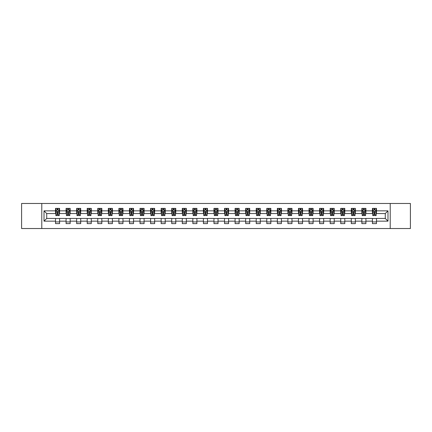 <?xml version="1.0" encoding="UTF-8"?>
<svg xmlns="http://www.w3.org/2000/svg" width="432" height="432" viewBox="0 0 432 432"><rect width="100%" height="100%" fill="white"/><g stroke="black" fill="none" stroke-linecap="round" stroke-linejoin="round"><path stroke-width="0.65" d="M390.22 228.528L410.4 228.528L410.4 203.472L390.22 203.472L390.22 228.528L41.78 228.528L41.78 203.472L21.6 203.472L21.6 228.528L41.78 228.528M390.22 203.472L41.78 203.472M376.477 210.854L376.477 208.381L372.416 208.381L372.416 210.854L365.915 210.854L365.915 208.381L361.849 208.381L361.849 210.854L355.352 210.854L355.352 208.381L351.286 208.381L351.286 210.854L344.79 210.854L344.79 208.381L340.724 208.381L340.724 210.854L334.222 210.854L334.222 208.381L330.161 208.381L330.161 210.854L323.66 210.854L323.66 208.381L319.599 208.381L319.599 210.854L313.097 210.854L313.097 208.381L309.037 208.381L309.037 210.854L302.535 210.854L302.535 208.381L298.474 208.381L298.474 210.854L291.973 210.854L291.973 208.381L287.912 208.381L287.912 210.854L281.41 210.854L281.41 208.381L277.349 208.381L277.349 210.854L270.848 210.854L270.848 208.381L266.782 208.381L266.782 210.854L260.285 210.854L260.285 208.381L256.219 208.381L256.219 210.854L249.723 210.854L249.723 208.381L245.657 208.381L245.657 210.854L239.155 210.854L239.155 208.381L235.094 208.381L235.094 210.854L228.593 210.854L228.593 208.381L224.532 208.381L224.532 210.854L218.03 210.854L218.03 208.381L213.97 208.381L213.97 210.854L207.468 210.854L207.468 208.381L203.407 208.381L203.407 210.854L196.906 210.854L196.906 208.381L192.845 208.381L192.845 210.854L186.343 210.854L186.343 208.381L182.277 208.381L182.277 210.854L175.781 210.854L175.781 208.381L171.715 208.381L171.715 210.854L165.218 210.854L165.218 208.381L161.152 208.381L161.152 210.854L154.651 210.854L154.651 208.381L150.59 208.381L150.59 210.854L144.088 210.854L144.088 208.381L140.027 208.381L140.027 210.854L133.526 210.854L133.526 208.381L129.465 208.381L129.465 210.854L122.963 210.854L122.963 208.381L118.903 208.381L118.903 210.854L112.401 210.854L112.401 208.381L108.34 208.381L108.34 210.854L101.839 210.854L101.839 208.381L97.778 208.381L97.778 210.854L91.276 210.854L91.276 208.381L87.21 208.381L87.21 210.854L80.714 210.854L80.714 208.381L76.648 208.381L76.648 210.854L70.151 210.854L70.151 208.381L66.085 208.381L66.085 210.854L59.584 210.854L59.584 208.381L55.523 208.381L55.523 210.854L44.01 210.854L44.01 221.146L46.721 218.435L55.523 218.435L55.523 223.619L59.584 223.619L59.584 218.435L66.085 218.435L66.085 223.619L70.151 223.619L70.151 218.435L76.648 218.435L76.648 223.619L80.714 223.619L80.714 218.435L87.21 218.435L87.21 223.619L91.276 223.619L91.276 218.435L97.778 218.435L97.778 223.619L101.839 223.619L101.839 218.435L108.34 218.435L108.34 223.619L112.401 223.619L112.401 218.435L118.903 218.435L118.903 223.619L122.963 223.619L122.963 218.435L129.465 218.435L129.465 223.619L133.526 223.619L133.526 218.435L140.027 218.435L140.027 223.619L144.088 223.619L144.088 218.435L150.59 218.435L150.59 223.619L154.651 223.619L154.651 218.435L161.152 218.435L161.152 223.619L165.218 223.619L165.218 218.435L171.715 218.435L171.715 223.619L175.781 223.619L175.781 218.435L182.277 218.435L182.277 223.619L186.343 223.619L186.343 218.435L192.845 218.435L192.845 223.619L196.906 223.619L196.906 218.435L203.407 218.435L203.407 223.619L207.468 223.619L207.468 218.435L213.97 218.435L213.97 223.619L218.03 223.619L218.03 218.435L224.532 218.435L224.532 223.619L228.593 223.619L228.593 218.435L235.094 218.435L235.094 223.619L239.155 223.619L239.155 218.435L245.657 218.435L245.657 223.619L249.723 223.619L249.723 218.435L256.219 218.435L256.219 223.619L260.285 223.619L260.285 218.435L266.782 218.435L266.782 223.619L270.848 223.619L270.848 218.435L277.349 218.435L277.349 223.619L281.41 223.619L281.41 218.435L287.912 218.435L287.912 223.619L291.973 223.619L291.973 218.435L298.474 218.435L298.474 223.619L302.535 223.619L302.535 218.435L309.037 218.435L309.037 223.619L313.097 223.619L313.097 218.435L319.599 218.435L319.599 223.619L323.66 223.619L323.66 218.435L330.161 218.435L330.161 223.619L334.222 223.619L334.222 218.435L340.724 218.435L340.724 223.619L344.79 223.619L344.79 218.435L351.286 218.435L351.286 223.619L355.352 223.619L355.352 218.435L361.849 218.435L361.849 223.619L365.915 223.619L365.915 218.435L372.416 218.435L372.416 223.619L376.477 223.619L376.477 218.435L385.279 218.435L385.279 213.565L376.477 213.565L376.477 210.854L387.99 210.854L387.99 221.146L376.477 221.146M372.416 221.146L365.915 221.146M361.849 221.146L355.352 221.146M351.286 221.146L344.79 221.146M340.724 221.146L334.222 221.146M330.161 221.146L323.66 221.146M319.599 221.146L313.097 221.146M309.037 221.146L302.535 221.146M298.474 221.146L291.973 221.146M287.912 221.146L281.41 221.146M277.349 221.146L270.848 221.146M266.782 221.146L260.285 221.146M256.219 221.146L249.723 221.146M245.657 221.146L239.155 221.146M235.094 221.146L228.593 221.146M224.532 221.146L218.03 221.146M213.97 221.146L207.468 221.146M203.407 221.146L196.906 221.146M192.845 221.146L186.343 221.146M182.277 221.146L175.781 221.146M171.715 221.146L165.218 221.146M161.152 221.146L154.651 221.146M150.59 221.146L144.088 221.146M140.027 221.146L133.526 221.146M129.465 221.146L122.963 221.146M118.903 221.146L112.401 221.146M108.34 221.146L101.839 221.146M97.778 221.146L91.276 221.146M87.21 221.146L80.714 221.146M76.648 221.146L70.151 221.146M66.085 221.146L59.584 221.146M55.523 221.146L44.01 221.146M372.416 210.854L372.416 213.565L365.915 213.565L365.915 210.854M361.849 210.854L361.849 213.565L355.352 213.565L355.352 210.854M351.286 210.854L351.286 213.565L344.79 213.565L344.79 210.854M340.724 210.854L340.724 213.565L334.222 213.565L334.222 210.854M330.161 210.854L330.161 213.565L323.66 213.565L323.66 210.854M319.599 210.854L319.599 213.565L313.097 213.565L313.097 210.854M309.037 210.854L309.037 213.565L302.535 213.565L302.535 210.854M298.474 210.854L298.474 213.565L291.973 213.565L291.973 210.854M287.912 210.854L287.912 213.565L281.41 213.565L281.41 210.854M277.349 210.854L277.349 213.565L270.848 213.565L270.848 210.854M266.782 210.854L266.782 213.565L260.285 213.565L260.285 210.854M256.219 210.854L256.219 213.565L249.723 213.565L249.723 210.854M245.657 210.854L245.657 213.565L239.155 213.565L239.155 210.854M235.094 210.854L235.094 213.565L228.593 213.565L228.593 210.854M224.532 210.854L224.532 213.565L218.03 213.565L218.03 210.854M213.97 210.854L213.97 213.565L207.468 213.565L207.468 210.854M203.407 210.854L203.407 213.565L196.906 213.565L196.906 210.854M192.845 210.854L192.845 213.565L186.343 213.565L186.343 210.854M182.277 210.854L182.277 213.565L175.781 213.565L175.781 210.854M171.715 210.854L171.715 213.565L165.218 213.565L165.218 210.854M161.152 210.854L161.152 213.565L154.651 213.565L154.651 210.854M150.59 210.854L150.59 213.565L144.088 213.565L144.088 210.854M140.027 210.854L140.027 213.565L133.526 213.565L133.526 210.854M129.465 210.854L129.465 213.565L122.963 213.565L122.963 210.854M118.903 210.854L118.903 213.565L112.401 213.565L112.401 210.854M108.34 210.854L108.34 213.565L101.839 213.565L101.839 210.854M97.778 210.854L97.778 213.565L91.276 213.565L91.276 210.854M87.21 210.854L87.21 213.565L80.714 213.565L80.714 210.854M76.648 210.854L76.648 213.565L70.151 213.565L70.151 210.854M66.085 210.854L66.085 213.565L59.584 213.565L59.584 210.854M55.523 210.854L55.523 213.565L46.721 213.565L44.01 210.854M46.721 213.565L46.721 218.435M387.99 221.146L385.279 218.435M385.279 213.565L387.99 210.854M55.523 210.076L55.863 210.076M57.148 210.076L57.964 210.076M59.249 210.076L59.584 210.076M55.523 213.494L55.863 213.494M57.148 213.494L57.964 213.494M59.249 213.494L59.584 213.494M55.523 218.506L59.584 218.506M55.523 221.924L59.584 221.924M66.085 218.506L70.151 218.506M66.085 221.924L70.151 221.924M66.085 210.076L66.425 210.076M67.711 210.076L68.526 210.076M69.811 210.076L70.151 210.076M66.085 213.494L66.425 213.494M67.711 213.494L68.526 213.494M69.811 213.494L70.151 213.494M76.648 218.506L80.714 218.506M76.648 221.924L80.714 221.924M76.648 210.076L76.988 210.076M78.273 210.076L79.088 210.076M80.374 210.076L80.714 210.076M76.648 213.494L76.988 213.494M78.273 213.494L79.088 213.494M80.374 213.494L80.714 213.494M87.21 218.506L91.276 218.506M87.21 221.924L91.276 221.924M87.21 210.076L87.55 210.076M88.835 210.076L89.651 210.076M90.936 210.076L91.276 210.076M87.21 213.494L87.55 213.494M88.835 213.494L89.651 213.494M90.936 213.494L91.276 213.494M97.778 218.506L101.839 218.506M97.778 221.924L101.839 221.924M97.778 210.076L98.113 210.076M99.403 210.076L100.213 210.076M101.498 210.076L101.839 210.076M97.778 213.494L98.113 213.494M99.403 213.494L100.213 213.494M101.498 213.494L101.839 213.494M108.34 218.506L112.401 218.506M108.34 221.924L112.401 221.924M108.34 210.076L108.675 210.076M109.966 210.076L110.776 210.076M112.061 210.076L112.401 210.076M108.34 213.494L108.675 213.494M109.966 213.494L110.776 213.494M112.061 213.494L112.401 213.494M118.903 218.506L122.963 218.506M118.903 221.924L122.963 221.924M118.903 210.076L119.243 210.076M120.528 210.076L121.338 210.076M122.623 210.076L122.963 210.076M118.903 213.494L119.243 213.494M120.528 213.494L121.338 213.494M122.623 213.494L122.963 213.494M129.465 218.506L133.526 218.506M129.465 221.924L133.526 221.924M129.465 210.076L129.805 210.076M131.09 210.076L131.9 210.076M133.191 210.076L133.526 210.076M129.465 213.494L129.805 213.494M131.09 213.494L131.9 213.494M133.191 213.494L133.526 213.494M140.027 218.506L144.088 218.506M140.027 221.924L144.088 221.924M140.027 210.076L140.368 210.076M141.653 210.076L142.463 210.076M143.753 210.076L144.088 210.076M140.027 213.494L140.368 213.494M141.653 213.494L142.463 213.494M143.753 213.494L144.088 213.494M150.59 218.506L154.651 218.506M150.59 221.924L154.651 221.924M150.59 210.076L150.93 210.076M152.215 210.076L153.031 210.076M154.316 210.076L154.651 210.076M150.59 213.494L150.93 213.494M152.215 213.494L153.031 213.494M154.316 213.494L154.651 213.494M161.152 218.506L165.218 218.506M161.152 221.924L165.218 221.924M161.152 210.076L161.492 210.076M162.778 210.076L163.593 210.076M164.878 210.076L165.218 210.076M161.152 213.494L161.492 213.494M162.778 213.494L163.593 213.494M164.878 213.494L165.218 213.494M171.715 218.506L175.781 218.506M171.715 221.924L175.781 221.924M171.715 210.076L172.055 210.076M173.34 210.076L174.155 210.076M175.441 210.076L175.781 210.076M171.715 213.494L172.055 213.494M173.34 213.494L174.155 213.494M175.441 213.494L175.781 213.494M182.277 218.506L186.343 218.506M182.277 221.924L186.343 221.924M182.277 210.076L182.617 210.076M183.902 210.076L184.718 210.076M186.003 210.076L186.343 210.076M182.277 213.494L182.617 213.494M183.902 213.494L184.718 213.494M186.003 213.494L186.343 213.494M192.845 218.506L196.906 218.506M192.845 221.924L196.906 221.924M192.845 210.076L193.18 210.076M194.47 210.076L195.28 210.076M196.565 210.076L196.906 210.076M192.845 213.494L193.18 213.494M194.47 213.494L195.28 213.494M196.565 213.494L196.906 213.494M203.407 218.506L207.468 218.506M203.407 221.924L207.468 221.924M203.407 210.076L203.742 210.076M205.033 210.076L205.843 210.076M207.128 210.076L207.468 210.076M203.407 213.494L203.742 213.494M205.033 213.494L205.843 213.494M207.128 213.494L207.468 213.494M213.97 218.506L218.03 218.506M213.97 221.924L218.03 221.924M213.97 210.076L214.31 210.076M215.595 210.076L216.405 210.076M217.69 210.076L218.03 210.076M213.97 213.494L214.31 213.494M215.595 213.494L216.405 213.494M217.69 213.494L218.03 213.494M224.532 218.506L228.593 218.506M224.532 221.924L228.593 221.924M224.532 210.076L224.872 210.076M226.157 210.076L226.967 210.076M228.258 210.076L228.593 210.076M224.532 213.494L224.872 213.494M226.157 213.494L226.967 213.494M228.258 213.494L228.593 213.494M235.094 218.506L239.155 218.506M235.094 221.924L239.155 221.924M235.094 210.076L235.435 210.076M236.72 210.076L237.53 210.076M238.82 210.076L239.155 210.076M235.094 213.494L235.435 213.494M236.72 213.494L237.53 213.494M238.82 213.494L239.155 213.494M245.657 218.506L249.723 218.506M245.657 221.924L249.723 221.924M245.657 210.076L245.997 210.076M247.282 210.076L248.098 210.076M249.383 210.076L249.723 210.076M245.657 213.494L245.997 213.494M247.282 213.494L248.098 213.494M249.383 213.494L249.723 213.494M256.219 218.506L260.285 218.506M256.219 221.924L260.285 221.924M256.219 210.076L256.559 210.076M257.845 210.076L258.66 210.076M259.945 210.076L260.285 210.076M256.219 213.494L256.559 213.494M257.845 213.494L258.66 213.494M259.945 213.494L260.285 213.494M266.782 218.506L270.848 218.506M266.782 221.924L270.848 221.924M266.782 210.076L267.122 210.076M268.407 210.076L269.222 210.076M270.508 210.076L270.848 210.076M266.782 213.494L267.122 213.494M268.407 213.494L269.222 213.494M270.508 213.494L270.848 213.494M277.349 218.506L281.41 218.506M277.349 221.924L281.41 221.924M277.349 210.076L277.684 210.076M278.969 210.076L279.785 210.076M281.07 210.076L281.41 210.076M277.349 213.494L277.684 213.494M278.969 213.494L279.785 213.494M281.07 213.494L281.41 213.494M287.912 218.506L291.973 218.506M287.912 221.924L291.973 221.924M287.912 210.076L288.247 210.076M289.537 210.076L290.347 210.076M291.632 210.076L291.973 210.076M287.912 213.494L288.247 213.494M289.537 213.494L290.347 213.494M291.632 213.494L291.973 213.494M298.474 218.506L302.535 218.506M298.474 221.924L302.535 221.924M298.474 210.076L298.809 210.076M300.1 210.076L300.91 210.076M302.195 210.076L302.535 210.076M298.474 213.494L298.809 213.494M300.1 213.494L300.91 213.494M302.195 213.494L302.535 213.494M309.037 218.506L313.097 218.506M309.037 221.924L313.097 221.924M309.037 210.076L309.377 210.076M310.662 210.076L311.472 210.076M312.757 210.076L313.097 210.076M309.037 213.494L309.377 213.494M310.662 213.494L311.472 213.494M312.757 213.494L313.097 213.494M319.599 218.506L323.66 218.506M319.599 221.924L323.66 221.924M319.599 210.076L319.939 210.076M321.224 210.076L322.034 210.076M323.325 210.076L323.66 210.076M319.599 213.494L319.939 213.494M321.224 213.494L322.034 213.494M323.325 213.494L323.66 213.494M330.161 218.506L334.222 218.506M330.161 221.924L334.222 221.924M330.161 210.076L330.502 210.076M331.787 210.076L332.597 210.076M333.887 210.076L334.222 210.076M330.161 213.494L330.502 213.494M331.787 213.494L332.597 213.494M333.887 213.494L334.222 213.494M340.724 218.506L344.79 218.506M340.724 221.924L344.79 221.924M340.724 210.076L341.064 210.076M342.349 210.076L343.165 210.076M344.45 210.076L344.79 210.076M340.724 213.494L341.064 213.494M342.349 213.494L343.165 213.494M344.45 213.494L344.79 213.494M351.286 218.506L355.352 218.506M351.286 221.924L355.352 221.924M351.286 210.076L351.626 210.076M352.912 210.076L353.727 210.076M355.012 210.076L355.352 210.076M351.286 213.494L351.626 213.494M352.912 213.494L353.727 213.494M355.012 213.494L355.352 213.494M361.849 218.506L365.915 218.506M361.849 221.924L365.915 221.924M361.849 210.076L362.189 210.076M363.474 210.076L364.289 210.076M365.575 210.076L365.915 210.076M361.849 213.494L362.189 213.494M363.474 213.494L364.289 213.494M365.575 213.494L365.915 213.494M372.416 218.506L376.477 218.506M372.416 221.924L376.477 221.924M372.416 210.076L372.751 210.076M374.036 210.076L374.852 210.076M376.137 210.076L376.477 210.076M372.416 213.494L372.751 213.494M374.036 213.494L374.852 213.494M376.137 213.494L376.477 213.494M57.964 209.261L57.148 209.261M59.249 214.747L57.964 214.747L57.964 215.595L59.249 215.595L59.249 211.464L58.568 210.109L56.538 210.109L55.863 211.464L55.863 215.595L57.148 215.595L57.148 214.747L55.863 214.747M55.863 211.464L55.863 208.381M59.249 211.464L59.249 208.381M57.148 210.109L57.148 208.381M57.964 208.381L57.964 210.109M57.964 214.747L57.964 211.972L57.148 211.972L57.148 214.747M68.526 209.261L67.711 209.261M69.811 214.747L68.526 214.747L68.526 215.595L69.811 215.595L69.811 211.464L69.136 210.109L67.1 210.109L66.425 211.464L66.425 215.595L67.711 215.595L67.711 214.747L66.425 214.747M66.425 211.464L66.425 208.381M69.811 211.464L69.811 208.381M67.711 210.109L67.711 208.381M68.526 208.381L68.526 210.109M68.526 214.747L68.526 211.972L67.711 211.972L67.711 214.747M79.088 209.261L78.273 209.261M80.374 214.747L79.088 214.747L79.088 215.595L80.374 215.595L80.374 211.464L79.699 210.109L77.663 210.109L76.988 211.464L76.988 215.595L78.273 215.595L78.273 214.747L76.988 214.747M76.988 211.464L76.988 208.381M80.374 211.464L80.374 208.381M78.273 210.109L78.273 208.381M79.088 208.381L79.088 210.109M79.088 214.747L79.088 211.972L78.273 211.972L78.273 214.747M89.651 209.261L88.835 209.261M90.936 214.747L89.651 214.747L89.651 215.595L90.936 215.595L90.936 211.464L90.261 210.109L88.231 210.109L87.55 211.464L87.55 215.595L88.835 215.595L88.835 214.747L87.55 214.747M87.55 211.464L87.55 208.381M90.936 211.464L90.936 208.381M88.835 210.109L88.835 208.381M89.651 208.381L89.651 210.109M89.651 214.747L89.651 211.972L88.835 211.972L88.835 214.747M100.213 209.261L99.403 209.261M101.498 214.747L100.213 214.747L100.213 215.595L101.498 215.595L101.498 211.464L100.823 210.109L98.793 210.109L98.113 211.464L98.113 215.595L99.403 215.595L99.403 214.747L98.113 214.747M98.113 211.464L98.113 208.381M101.498 211.464L101.498 208.381M99.403 210.109L99.403 208.381M100.213 208.381L100.213 210.109M100.213 214.747L100.213 211.972L99.403 211.972L99.403 214.747M110.776 209.261L109.966 209.261M112.061 214.747L110.776 214.747L110.776 215.595L112.061 215.595L112.061 211.464L111.386 210.109L109.355 210.109L108.675 211.464L108.675 215.595L109.966 215.595L109.966 214.747L108.675 214.747M108.675 211.464L108.675 208.381M112.061 211.464L112.061 208.381M109.966 210.109L109.966 208.381M110.776 208.381L110.776 210.109M110.776 214.747L110.776 211.972L109.966 211.972L109.966 214.747M121.338 209.261L120.528 209.261M122.623 214.747L121.338 214.747L121.338 215.595L122.623 215.595L122.623 211.464L121.948 210.109L119.918 210.109L119.243 211.464L119.243 215.595L120.528 215.595L120.528 214.747L119.243 214.747M119.243 211.464L119.243 208.381M122.623 211.464L122.623 208.381M120.528 210.109L120.528 208.381M121.338 208.381L121.338 210.109M121.338 214.747L121.338 211.972L120.528 211.972L120.528 214.747M131.9 209.261L131.09 209.261M133.191 214.747L131.9 214.747L131.9 215.595L133.191 215.595L133.191 211.464L132.511 210.109L130.48 210.109L129.805 211.464L129.805 215.595L131.09 215.595L131.09 214.747L129.805 214.747M129.805 211.464L129.805 208.381M133.191 211.464L133.191 208.381M131.09 210.109L131.09 208.381M131.9 208.381L131.9 210.109M131.9 214.747L131.9 211.972L131.09 211.972L131.09 214.747M142.463 209.261L141.653 209.261M143.753 214.747L142.463 214.747L142.463 215.595L143.753 215.595L143.753 211.464L143.073 210.109L141.043 210.109L140.368 211.464L140.368 215.595L141.653 215.595L141.653 214.747L140.368 214.747M140.368 211.464L140.368 208.381M143.753 211.464L143.753 208.381M141.653 210.109L141.653 208.381M142.463 208.381L142.463 210.109M142.463 214.747L142.463 211.972L141.653 211.972L141.653 214.747M153.031 209.261L152.215 209.261M154.316 214.747L153.031 214.747L153.031 215.595L154.316 215.595L154.316 211.464L153.635 210.109L151.605 210.109L150.93 211.464L150.93 215.595L152.215 215.595L152.215 214.747L150.93 214.747M150.93 211.464L150.93 208.381M154.316 211.464L154.316 208.381M152.215 210.109L152.215 208.381M153.031 208.381L153.031 210.109M153.031 214.747L153.031 211.972L152.215 211.972L152.215 214.747M163.593 209.261L162.778 209.261M164.878 214.747L163.593 214.747L163.593 215.595L164.878 215.595L164.878 211.464L164.203 210.109L162.167 210.109L161.492 211.464L161.492 215.595L162.778 215.595L162.778 214.747L161.492 214.747M161.492 211.464L161.492 208.381M164.878 211.464L164.878 208.381M162.778 210.109L162.778 208.381M163.593 208.381L163.593 210.109M163.593 214.747L163.593 211.972L162.778 211.972L162.778 214.747M174.155 209.261L173.34 209.261M175.441 214.747L174.155 214.747L174.155 215.595L175.441 215.595L175.441 211.464L174.766 210.109L172.73 210.109L172.055 211.464L172.055 215.595L173.34 215.595L173.34 214.747L172.055 214.747M172.055 211.464L172.055 208.381M175.441 211.464L175.441 208.381M173.34 210.109L173.34 208.381M174.155 208.381L174.155 210.109M174.155 214.747L174.155 211.972L173.34 211.972L173.34 214.747M184.718 209.261L183.902 209.261M186.003 214.747L184.718 214.747L184.718 215.595L186.003 215.595L186.003 211.464L185.328 210.109L183.298 210.109L182.617 211.464L182.617 215.595L183.902 215.595L183.902 214.747L182.617 214.747M182.617 211.464L182.617 208.381M186.003 211.464L186.003 208.381M183.902 210.109L183.902 208.381M184.718 208.381L184.718 210.109M184.718 214.747L184.718 211.972L183.902 211.972L183.902 214.747M195.28 209.261L194.47 209.261M196.565 214.747L195.28 214.747L195.28 215.595L196.565 215.595L196.565 211.464L195.89 210.109L193.86 210.109L193.18 211.464L193.18 215.595L194.47 215.595L194.47 214.747L193.18 214.747M193.18 211.464L193.18 208.381M196.565 211.464L196.565 208.381M194.47 210.109L194.47 208.381M195.28 208.381L195.28 210.109M195.28 214.747L195.28 211.972L194.47 211.972L194.47 214.747M205.843 209.261L205.033 209.261M207.128 214.747L205.843 214.747L205.843 215.595L207.128 215.595L207.128 211.464L206.453 210.109L204.422 210.109L203.742 211.464L203.742 215.595L205.033 215.595L205.033 214.747L203.742 214.747M203.742 211.464L203.742 208.381M207.128 211.464L207.128 208.381M205.033 210.109L205.033 208.381M205.843 208.381L205.843 210.109M205.843 214.747L205.843 211.972L205.033 211.972L205.033 214.747M216.405 209.261L215.595 209.261M217.69 214.747L216.405 214.747L216.405 215.595L217.69 215.595L217.69 211.464L217.015 210.109L214.985 210.109L214.31 211.464L214.31 215.595L215.595 215.595L215.595 214.747L214.31 214.747M214.31 211.464L214.31 208.381M217.69 211.464L217.69 208.381M215.595 210.109L215.595 208.381M216.405 208.381L216.405 210.109M216.405 214.747L216.405 211.972L215.595 211.972L215.595 214.747M226.967 209.261L226.157 209.261M228.258 214.747L226.967 214.747L226.967 215.595L228.258 215.595L228.258 211.464L227.578 210.109L225.547 210.109L224.872 211.464L224.872 215.595L226.157 215.595L226.157 214.747L224.872 214.747M224.872 211.464L224.872 208.381M228.258 211.464L228.258 208.381M226.157 210.109L226.157 208.381M226.967 208.381L226.967 210.109M226.967 214.747L226.967 211.972L226.157 211.972L226.157 214.747M237.53 209.261L236.72 209.261M238.82 214.747L237.53 214.747L237.53 215.595L238.82 215.595L238.82 211.464L238.14 210.109L236.11 210.109L235.435 211.464L235.435 215.595L236.72 215.595L236.72 214.747L235.435 214.747M235.435 211.464L235.435 208.381M238.82 211.464L238.82 208.381M236.72 210.109L236.72 208.381M237.53 208.381L237.53 210.109M237.53 214.747L237.53 211.972L236.72 211.972L236.72 214.747M248.098 209.261L247.282 209.261M249.383 214.747L248.098 214.747L248.098 215.595L249.383 215.595L249.383 211.464L248.702 210.109L246.672 210.109L245.997 211.464L245.997 215.595L247.282 215.595L247.282 214.747L245.997 214.747M245.997 211.464L245.997 208.381M249.383 211.464L249.383 208.381M247.282 210.109L247.282 208.381M248.098 208.381L248.098 210.109M248.098 214.747L248.098 211.972L247.282 211.972L247.282 214.747M258.66 209.261L257.845 209.261M259.945 214.747L258.66 214.747L258.66 215.595L259.945 215.595L259.945 211.464L259.27 210.109L257.234 210.109L256.559 211.464L256.559 215.595L257.845 215.595L257.845 214.747L256.559 214.747M256.559 211.464L256.559 208.381M259.945 211.464L259.945 208.381M257.845 210.109L257.845 208.381M258.66 208.381L258.66 210.109M258.66 214.747L258.66 211.972L257.845 211.972L257.845 214.747M269.222 209.261L268.407 209.261M270.508 214.747L269.222 214.747L269.222 215.595L270.508 215.595L270.508 211.464L269.833 210.109L267.797 210.109L267.122 211.464L267.122 215.595L268.407 215.595L268.407 214.747L267.122 214.747M267.122 211.464L267.122 208.381M270.508 211.464L270.508 208.381M268.407 210.109L268.407 208.381M269.222 208.381L269.222 210.109M269.222 214.747L269.222 211.972L268.407 211.972L268.407 214.747M279.785 209.261L278.969 209.261M281.07 214.747L279.785 214.747L279.785 215.595L281.07 215.595L281.07 211.464L280.395 210.109L278.365 210.109L277.684 211.464L277.684 215.595L278.969 215.595L278.969 214.747L277.684 214.747M277.684 211.464L277.684 208.381M281.07 211.464L281.07 208.381M278.969 210.109L278.969 208.381M279.785 208.381L279.785 210.109M279.785 214.747L279.785 211.972L278.969 211.972L278.969 214.747M290.347 209.261L289.537 209.261M291.632 214.747L290.347 214.747L290.347 215.595L291.632 215.595L291.632 211.464L290.957 210.109L288.927 210.109L288.247 211.464L288.247 215.595L289.537 215.595L289.537 214.747L288.247 214.747M288.247 211.464L288.247 208.381M291.632 211.464L291.632 208.381M289.537 210.109L289.537 208.381M290.347 208.381L290.347 210.109M290.347 214.747L290.347 211.972L289.537 211.972L289.537 214.747M300.91 209.261L300.1 209.261M302.195 214.747L300.91 214.747L300.91 215.595L302.195 215.595L302.195 211.464L301.52 210.109L299.489 210.109L298.809 211.464L298.809 215.595L300.1 215.595L300.1 214.747L298.809 214.747M298.809 211.464L298.809 208.381M302.195 211.464L302.195 208.381M300.1 210.109L300.1 208.381M300.91 208.381L300.91 210.109M300.91 214.747L300.91 211.972L300.1 211.972L300.1 214.747M311.472 209.261L310.662 209.261M312.757 214.747L311.472 214.747L311.472 215.595L312.757 215.595L312.757 211.464L312.082 210.109L310.052 210.109L309.377 211.464L309.377 215.595L310.662 215.595L310.662 214.747L309.377 214.747M309.377 211.464L309.377 208.381M312.757 211.464L312.757 208.381M310.662 210.109L310.662 208.381M311.472 208.381L311.472 210.109M311.472 214.747L311.472 211.972L310.662 211.972L310.662 214.747M322.034 209.261L321.224 209.261M323.325 214.747L322.034 214.747L322.034 215.595L323.325 215.595L323.325 211.464L322.645 210.109L320.614 210.109L319.939 211.464L319.939 215.595L321.224 215.595L321.224 214.747L319.939 214.747M319.939 211.464L319.939 208.381M323.325 211.464L323.325 208.381M321.224 210.109L321.224 208.381M322.034 208.381L322.034 210.109M322.034 214.747L322.034 211.972L321.224 211.972L321.224 214.747M332.597 209.261L331.787 209.261M333.887 214.747L332.597 214.747L332.597 215.595L333.887 215.595L333.887 211.464L333.207 210.109L331.177 210.109L330.502 211.464L330.502 215.595L331.787 215.595L331.787 214.747L330.502 214.747M330.502 211.464L330.502 208.381M333.887 211.464L333.887 208.381M331.787 210.109L331.787 208.381M332.597 208.381L332.597 210.109M332.597 214.747L332.597 211.972L331.787 211.972L331.787 214.747M343.165 209.261L342.349 209.261M344.45 214.747L343.165 214.747L343.165 215.595L344.45 215.595L344.45 211.464L343.769 210.109L341.739 210.109L341.064 211.464L341.064 215.595L342.349 215.595L342.349 214.747L341.064 214.747M341.064 211.464L341.064 208.381M344.45 211.464L344.45 208.381M342.349 210.109L342.349 208.381M343.165 208.381L343.165 210.109M343.165 214.747L343.165 211.972L342.349 211.972L342.349 214.747M353.727 209.261L352.912 209.261M355.012 214.747L353.727 214.747L353.727 215.595L355.012 215.595L355.012 211.464L354.337 210.109L352.301 210.109L351.626 211.464L351.626 215.595L352.912 215.595L352.912 214.747L351.626 214.747M351.626 211.464L351.626 208.381M355.012 211.464L355.012 208.381M352.912 210.109L352.912 208.381M353.727 208.381L353.727 210.109M353.727 214.747L353.727 211.972L352.912 211.972L352.912 214.747M364.289 209.261L363.474 209.261M365.575 214.747L364.289 214.747L364.289 215.595L365.575 215.595L365.575 211.464L364.9 210.109L362.864 210.109L362.189 211.464L362.189 215.595L363.474 215.595L363.474 214.747L362.189 214.747M362.189 211.464L362.189 208.381M365.575 211.464L365.575 208.381M363.474 210.109L363.474 208.381M364.289 208.381L364.289 210.109M364.289 214.747L364.289 211.972L363.474 211.972L363.474 214.747M374.852 209.261L374.036 209.261M376.137 214.747L374.852 214.747L374.852 215.595L376.137 215.595L376.137 211.464L375.462 210.109L373.432 210.109L372.751 211.464L372.751 215.595L374.036 215.595L374.036 214.747L372.751 214.747M372.751 211.464L372.751 208.381M376.137 211.464L376.137 208.381M374.036 210.109L374.036 208.381M374.852 208.381L374.852 210.109M374.852 214.747L374.852 211.972L374.036 211.972L374.036 214.747M59.233 211.432L55.879 211.432M55.863 210.19L56.5 210.19M58.612 210.19L59.249 210.19M57.148 212.927L55.863 212.927M59.249 212.927L57.964 212.927M57.964 209.693L57.148 209.693M69.795 211.432L66.442 211.432M66.425 210.19L67.063 210.19M69.174 210.19L69.811 210.19M67.711 212.927L66.425 212.927M69.811 212.927L68.526 212.927M68.526 209.693L67.711 209.693M80.357 211.432L77.004 211.432M76.988 210.19L77.625 210.19M79.736 210.19L80.374 210.19M78.273 212.927L76.988 212.927M80.374 212.927L79.088 212.927M79.088 209.693L78.273 209.693M90.92 211.432L87.566 211.432M87.55 210.19L88.187 210.19M90.299 210.19L90.936 210.19M88.835 212.927L87.55 212.927M90.936 212.927L89.651 212.927M89.651 209.693L88.835 209.693M101.482 211.432L98.129 211.432M98.113 210.19L98.75 210.19M100.861 210.19L101.498 210.19M99.403 212.927L98.113 212.927M101.498 212.927L100.213 212.927M100.213 209.693L99.403 209.693M112.045 211.432L108.697 211.432M108.675 210.19L109.312 210.19M111.424 210.19L112.061 210.19M109.966 212.927L108.675 212.927M112.061 212.927L110.776 212.927M110.776 209.693L109.966 209.693M122.607 211.432L119.259 211.432M119.243 210.19L119.875 210.19M121.991 210.19L122.623 210.19M120.528 212.927L119.243 212.927M122.623 212.927L121.338 212.927M121.338 209.693L120.528 209.693M133.169 211.432L129.821 211.432M129.805 210.19L130.437 210.19M132.554 210.19L133.191 210.19M131.09 212.927L129.805 212.927M133.191 212.927L131.9 212.927M131.9 209.693L131.09 209.693M143.737 211.432L140.384 211.432M140.368 210.19L141.005 210.19M143.116 210.19L143.753 210.19M141.653 212.927L140.368 212.927M143.753 212.927L142.463 212.927M142.463 209.693L141.653 209.693M154.3 211.432L150.946 211.432M150.93 210.19L151.567 210.19M153.679 210.19L154.316 210.19M152.215 212.927L150.93 212.927M154.316 212.927L153.031 212.927M153.031 209.693L152.215 209.693M164.862 211.432L161.509 211.432M161.492 210.19L162.13 210.19M164.241 210.19L164.878 210.19M162.778 212.927L161.492 212.927M164.878 212.927L163.593 212.927M163.593 209.693L162.778 209.693M175.424 211.432L172.071 211.432M172.055 210.19L172.692 210.19M174.803 210.19L175.441 210.19M173.34 212.927L172.055 212.927M175.441 212.927L174.155 212.927M174.155 209.693L173.34 209.693M185.987 211.432L182.633 211.432M182.617 210.19L183.254 210.19M185.366 210.19L186.003 210.19M183.902 212.927L182.617 212.927M186.003 212.927L184.718 212.927M184.718 209.693L183.902 209.693M196.549 211.432L193.196 211.432M193.18 210.19L193.817 210.19M195.928 210.19L196.565 210.19M194.47 212.927L193.18 212.927M196.565 212.927L195.28 212.927M195.28 209.693L194.47 209.693M207.112 211.432L203.764 211.432M203.742 210.19L204.379 210.19M206.491 210.19L207.128 210.19M205.033 212.927L203.742 212.927M207.128 212.927L205.843 212.927M205.843 209.693L205.033 209.693M217.674 211.432L214.326 211.432M214.31 210.19L214.942 210.19M217.058 210.19L217.69 210.19M215.595 212.927L214.31 212.927M217.69 212.927L216.405 212.927M216.405 209.693L215.595 209.693M228.236 211.432L224.888 211.432M224.872 210.19L225.509 210.19M227.621 210.19L228.258 210.19M226.157 212.927L224.872 212.927M228.258 212.927L226.967 212.927M226.967 209.693L226.157 209.693M238.804 211.432L235.451 211.432M235.435 210.19L236.072 210.19M238.183 210.19L238.82 210.19M236.72 212.927L235.435 212.927M238.82 212.927L237.53 212.927M237.53 209.693L236.72 209.693M249.367 211.432L246.013 211.432M245.997 210.19L246.634 210.19M248.746 210.19L249.383 210.19M247.282 212.927L245.997 212.927M249.383 212.927L248.098 212.927M248.098 209.693L247.282 209.693M259.929 211.432L256.576 211.432M256.559 210.19L257.197 210.19M259.308 210.19L259.945 210.19M257.845 212.927L256.559 212.927M259.945 212.927L258.66 212.927M258.66 209.693L257.845 209.693M270.491 211.432L267.138 211.432M267.122 210.19L267.759 210.19M269.87 210.19L270.508 210.19M268.407 212.927L267.122 212.927M270.508 212.927L269.222 212.927M269.222 209.693L268.407 209.693M281.054 211.432L277.7 211.432M277.684 210.19L278.321 210.19M280.433 210.19L281.07 210.19M278.969 212.927L277.684 212.927M281.07 212.927L279.785 212.927M279.785 209.693L278.969 209.693M291.616 211.432L288.263 211.432M288.247 210.19L288.884 210.19M290.995 210.19L291.632 210.19M289.537 212.927L288.247 212.927M291.632 212.927L290.347 212.927M290.347 209.693L289.537 209.693M302.179 211.432L298.831 211.432M298.809 210.19L299.446 210.19M301.563 210.19L302.195 210.19M300.1 212.927L298.809 212.927M302.195 212.927L300.91 212.927M300.91 209.693L300.1 209.693M312.741 211.432L309.393 211.432M309.377 210.19L310.009 210.19M312.125 210.19L312.757 210.19M310.662 212.927L309.377 212.927M312.757 212.927L311.472 212.927M311.472 209.693L310.662 209.693M323.303 211.432L319.955 211.432M319.939 210.19L320.576 210.19M322.688 210.19L323.325 210.19M321.224 212.927L319.939 212.927M323.325 212.927L322.034 212.927M322.034 209.693L321.224 209.693M333.871 211.432L330.518 211.432M330.502 210.19L331.139 210.19M333.25 210.19L333.887 210.19M331.787 212.927L330.502 212.927M333.887 212.927L332.597 212.927M332.597 209.693L331.787 209.693M344.434 211.432L341.08 211.432M341.064 210.19L341.701 210.19M343.813 210.19L344.45 210.19M342.349 212.927L341.064 212.927M344.45 212.927L343.165 212.927M343.165 209.693L342.349 209.693M354.996 211.432L351.643 211.432M351.626 210.19L352.264 210.19M354.375 210.19L355.012 210.19M352.912 212.927L351.626 212.927M355.012 212.927L353.727 212.927M353.727 209.693L352.912 209.693M365.558 211.432L362.205 211.432M362.189 210.19L362.826 210.19M364.937 210.19L365.575 210.19M363.474 212.927L362.189 212.927M365.575 212.927L364.289 212.927M364.289 209.693L363.474 209.693M376.121 211.432L372.767 211.432M372.751 210.19L373.388 210.19M375.5 210.19L376.137 210.19M374.036 212.927L372.751 212.927M376.137 212.927L374.852 212.927M374.852 209.693L374.036 209.693"/></g></svg>
